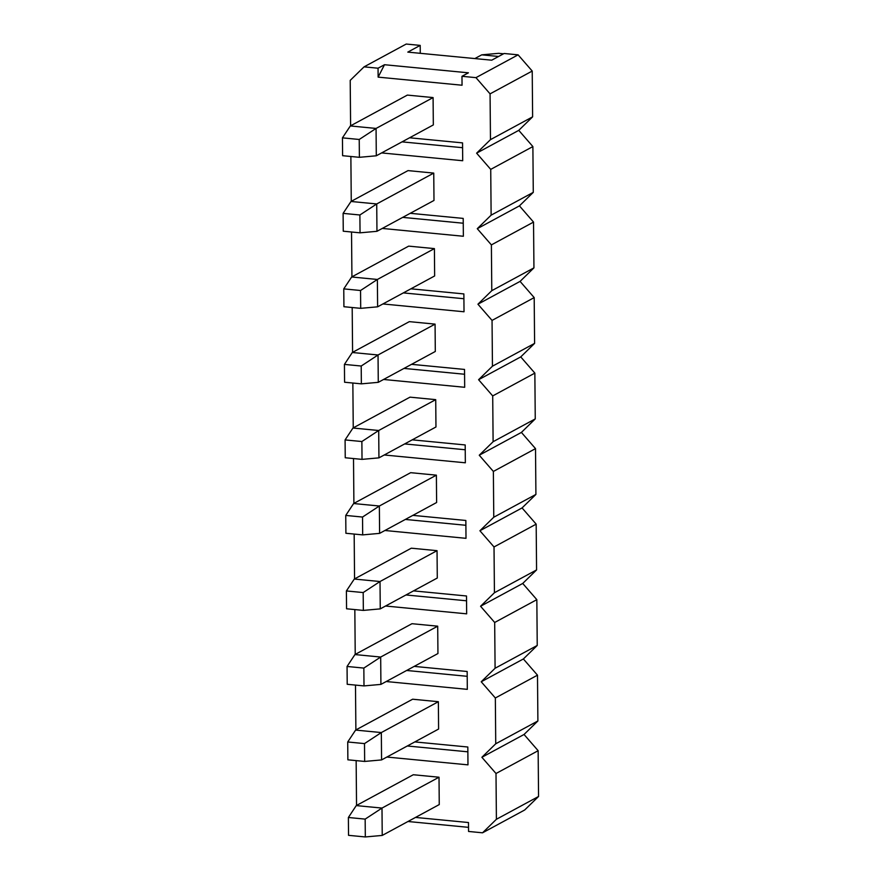 <?xml version="1.0" encoding="UTF-8"?>
<svg xmlns="http://www.w3.org/2000/svg" width="881" height="881" viewBox="0 0 881 881"><rect width="100%" height="100%" fill="white"/><g stroke="black" fill="none" stroke-linecap="round" stroke-linejoin="round"><path stroke-width="1.32" d="M474.848 58.575L481.731 54.842L498.646 53.323L503.558 53.796M350.33 125.95L407.352 95.093L433.089 97.582L433.331 124.926L376.297 155.794L359.393 157.314L359.228 139.473L342.445 137.854L350.33 125.95L376.066 128.439L433.089 97.582M359.393 157.314L342.61 155.695L342.445 137.854M359.228 139.473L376.066 128.439L376.297 155.794M498.613 56.472L481.731 54.842M350.99 201.474L408.013 170.606L433.749 173.094L433.992 200.45L376.958 231.307L360.043 232.826L359.889 214.986L343.105 213.367L350.99 201.474L376.727 203.952L433.749 173.094M360.043 232.826L343.26 231.207L343.105 213.367M359.889 214.986L376.727 203.952L376.958 231.307M351.651 276.986L408.674 246.129L434.41 248.607L434.641 275.962L377.619 306.819L360.703 308.339L360.549 290.499L343.766 288.88L351.651 276.986L377.376 279.464L434.41 248.607M360.703 308.339L343.92 306.72L343.766 288.88M360.549 290.499L377.376 279.464L377.619 306.819M352.301 352.499L409.335 321.642L435.071 324.12L435.302 351.475L378.279 382.332L361.364 383.852L361.21 366.022L344.427 364.404L352.301 352.499L378.037 354.988L435.071 324.12M361.364 383.852L344.581 382.233L344.427 364.404M361.21 366.022L378.037 354.988L378.279 382.332M352.962 428.023L409.995 397.155L435.721 399.644L435.963 426.988L378.94 457.856L362.025 459.375L361.871 441.535L345.088 439.916L352.962 428.023L378.698 430.501L435.721 399.644M362.025 459.375L345.242 457.757L345.088 439.916M361.871 441.535L378.698 430.501L378.94 457.856M353.622 503.536L410.645 472.679L436.381 475.156L436.624 502.511L379.601 533.368L362.686 534.888L362.531 517.048L345.748 515.429L353.622 503.536L379.359 506.013L436.381 475.156M362.686 534.888L345.903 533.269L345.748 515.429M362.531 517.048L379.359 506.013L379.601 533.368M354.283 579.048L411.306 548.191L437.042 550.669L437.284 578.024L380.251 608.881L363.346 610.401L363.181 592.561L346.398 590.942L354.283 579.048L380.019 581.526L437.042 550.669M363.346 610.401L346.563 608.782L346.398 590.942M363.181 592.561L380.019 581.526L380.251 608.881M354.944 654.561L411.967 623.704L437.703 626.182L437.945 653.537L380.911 684.394L363.996 685.914L363.842 668.084L347.059 666.465L354.944 654.561L380.68 657.05L437.703 626.182M363.996 685.914L347.213 684.295L347.059 666.465M363.842 668.084L380.68 657.05L380.911 684.394M355.605 730.085L412.627 699.217L438.364 701.705L438.595 729.05L381.572 759.918L364.657 761.437L364.503 743.597L347.72 741.978L355.605 730.085L381.33 732.563L438.364 701.705M364.657 761.437L347.874 759.818L347.72 741.978M364.503 743.597L381.33 732.563L381.572 759.918M356.254 805.597L413.288 774.74L439.024 777.218L439.256 804.573L382.233 835.43L365.318 836.95L365.163 819.11L348.38 817.491L356.254 805.597L381.991 808.075L439.024 777.218M365.318 836.95L348.535 835.331L348.38 817.491M365.163 819.11L381.991 808.075L382.233 835.43M384.501 64.72L378.048 68.211L378.136 77.132L384.501 64.72L468.417 72.815L461.974 76.295L475.96 77.649L518.105 54.842L532.223 71.053L532.62 116.843L518.766 130.355L532.884 146.565L533.28 192.355L519.427 205.868L533.534 222.089L533.941 267.868L520.076 281.391L534.194 297.602L534.602 343.381L520.737 356.904L534.855 373.115L535.252 418.904L521.398 432.417L535.516 448.627L535.912 494.417L522.059 507.93L536.177 524.151L536.573 569.93L522.719 583.453L536.837 599.664L537.234 645.454L523.38 658.966L537.487 675.176L537.895 720.966L524.041 734.479L538.148 750.7L538.555 796.479L524.691 809.991L482.546 832.809L468.56 831.455L468.483 822.535L415.513 817.425M468.527 827.347L407.969 821.499M378.136 77.132L462.051 85.226L461.974 76.295M518.105 54.842L504.119 53.488L491.719 60.194L407.804 52.111L420.204 45.394L406.218 44.05L364.062 66.857L378.048 68.211M364.062 66.857L350.209 80.38L350.605 125.807M350.869 156.488L351.266 201.32M351.53 232L351.926 276.832M352.191 307.524L352.587 352.356M352.852 383.037L353.248 427.869M353.512 458.549L353.898 503.381M354.173 534.062L354.558 578.894M354.834 609.586L355.219 654.418M355.484 685.099L355.88 729.931M356.144 760.611L356.541 805.443M482.546 832.809L496.399 819.286L496.003 773.507L481.885 757.286L495.739 743.773L495.342 697.983L481.224 681.773L495.089 668.261L494.682 622.471L480.563 606.26L494.428 592.737L494.021 546.958L479.914 530.747L493.767 517.224L493.371 471.445L479.253 455.224L493.107 441.711L492.71 395.921L478.592 379.711L492.446 366.199L492.05 320.409L477.931 304.198L491.785 290.675L491.389 244.896L477.271 228.686L491.124 215.162L490.728 169.383L476.61 153.162L490.475 139.65L490.067 93.86L475.96 77.649M409.577 137.777L462.547 142.887L462.701 160.738L381.605 152.92M410.238 213.301L463.208 218.411L463.362 236.262L382.255 228.432M410.898 288.814L463.869 293.924L464.023 311.775L382.916 303.956M411.548 364.327L464.529 369.436L464.683 387.288L383.576 379.469M412.209 439.839L465.19 444.949L465.344 462.8L384.237 454.981M412.87 515.363L465.851 520.473L466.005 538.324L384.898 530.494M413.53 590.876L466.501 595.985L466.666 613.837L385.559 606.018M414.191 666.388L467.161 671.498L467.315 689.349L386.219 681.531M414.852 741.912L467.822 747.011L467.976 764.862L386.869 757.043M476.61 153.162L518.766 130.355M532.62 116.843L490.475 139.65M532.223 71.053L490.067 93.86M490.728 169.383L532.884 146.565M491.124 215.162L533.28 192.355M477.271 228.686L519.427 205.868M491.389 244.896L533.534 222.089M491.785 290.675L533.941 267.868M477.931 304.198L520.076 281.391M492.05 320.409L534.194 297.602M492.446 366.199L534.602 343.381M478.592 379.711L520.737 356.904M492.71 395.921L534.855 373.115M493.107 441.711L535.252 418.904M479.253 455.224L521.398 432.417M493.371 471.445L535.516 448.627M493.767 517.224L535.912 494.417M479.914 530.747L522.059 507.93M494.021 546.958L536.177 524.151M494.428 592.737L536.573 569.93M480.563 606.26L522.719 583.453M494.682 622.471L536.837 599.664M495.089 668.261L537.234 645.454M481.224 681.773L523.38 658.966M495.342 697.983L537.487 675.176M495.739 743.773L537.895 720.966M481.885 757.286L524.041 734.479M496.003 773.507L538.148 750.7M496.399 819.286L538.555 796.479M420.27 53.312L420.204 45.394M467.866 751.823L407.308 745.987M467.205 676.311L406.648 670.474M466.545 600.798L405.987 594.961M465.884 525.285L405.326 519.438M465.223 449.762L404.676 443.925M464.573 374.249L404.016 368.412M463.913 298.736L403.355 292.899M463.252 223.223L402.694 217.376M462.591 147.7L402.033 141.863"/></g></svg>
